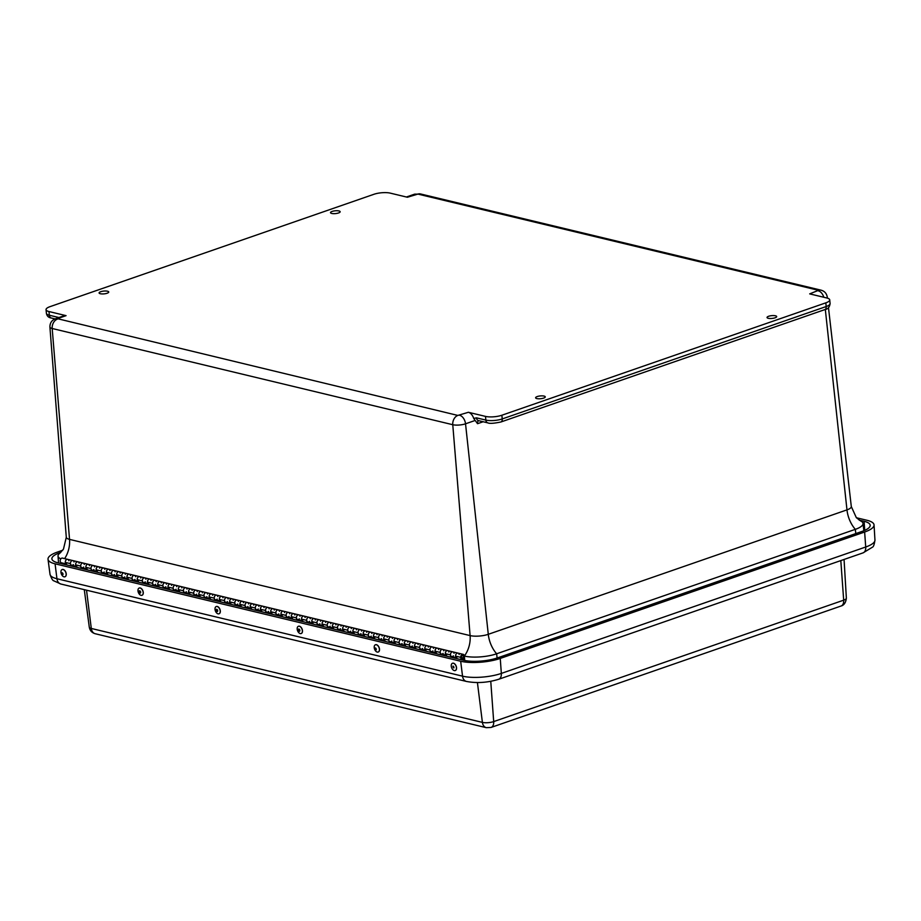 <?xml version="1.0" encoding="UTF-8"?>
<svg xmlns="http://www.w3.org/2000/svg" width="921" height="921" viewBox="0 0 921 921"><rect width="100%" height="100%" fill="white"/><g stroke="black" fill="none" stroke-linecap="round" stroke-linejoin="round"><path stroke-width="1.38" d="M537.231 396.56A4.847 1.405 174.5 0 1 542.365 395.869A4.847 1.405 174.5 0 1 545.267 396.87A4.847 1.405 174.5 0 1 540.569 398.724A4.847 1.405 174.5 0 1 535.608 397.791A4.847 1.405 174.5 0 1 537.231 396.56M100.711 291.704A4.847 1.405 174.5 0 1 105.846 291.013A4.847 1.405 174.5 0 1 108.747 292.015A4.847 1.405 174.5 0 1 104.05 293.868A4.847 1.405 174.5 0 1 99.1 292.947A4.847 1.405 174.5 0 1 100.711 291.704M332.136 211.427A4.847 1.405 174.5 0 1 337.259 210.736A4.847 1.405 174.5 0 1 340.16 211.738A4.847 1.405 174.5 0 1 335.474 213.591A4.847 1.405 174.5 0 1 330.512 212.659A4.847 1.405 174.5 0 1 332.136 211.427M768.655 316.271A4.847 1.405 174.5 0 1 773.778 315.581A4.847 1.405 174.5 0 1 776.679 316.582A4.847 1.405 174.5 0 1 771.994 318.436A4.847 1.405 174.5 0 1 767.032 317.515A4.847 1.405 174.5 0 1 768.655 316.271M407.393 197.244L390.285 193.134A11.651 3.373 -5.5 0 0 373.903 194.296L49.941 306.681A11.651 3.373 -5.5 0 0 46.05 309.64A11.651 3.373 -5.5 0 0 48.974 311.54L66.07 315.65A7.771 4.778 -109.1 0 0 64.24 315.707L55.548 318.724A7.771 4.778 70.9 0 1 57.378 318.666L457.841 415.429L468.386 412.286L485.494 416.396A11.651 3.373 -5.5 0 0 501.876 415.233L825.826 302.848A11.651 3.373 -5.5 0 0 829.729 299.878A11.651 3.373 -5.5 0 0 826.805 297.978L809.697 293.88L818.504 290.311L417.927 194.089L407.393 197.244M468.386 412.286A7.771 4.778 70.9 0 1 473.716 418.433L476.491 417.846L485.851 420.091A11.651 3.373 -5.5 0 0 502.233 418.928L826.183 306.543A11.651 3.373 -5.5 0 0 830.086 303.573L829.729 299.878M483.157 421.737L477.539 423.695L473.716 418.433M851.303 506.562L856.334 517.671L860.444 520.826A22.967 6.643 174.5 0 1 863.012 523.462A22.967 6.643 174.5 0 1 855.333 529.345L496.638 653.783A22.967 6.643 174.5 0 1 464.357 656.063A23.301 17.096 103.5 0 0 470.101 635.594A12.929 3.742 -5.5 0 0 488.28 634.316L846.975 509.877A12.929 3.742 -5.5 0 0 851.303 506.562L828.474 307.602M60.821 558.886A22.967 6.643 174.5 0 1 58.023 556.077A22.967 6.643 174.5 0 1 60.038 553.014L60.751 552.427M317.261 625.094L316.974 622.838A2.406 1.761 -76.5 0 1 319.322 619.798A2.406 1.761 -76.5 0 1 320.508 621.203M313.059 623.241A2.406 1.761 -76.5 0 1 311.908 620.489A2.406 1.761 -76.5 0 1 314.188 618.567A2.406 1.761 103.5 0 0 311.839 621.606L312.127 623.862M306.992 622.631L306.705 620.374A2.406 1.761 -76.5 0 1 309.053 617.335A2.406 1.761 -76.5 0 1 310.239 618.728M302.79 620.777A2.406 1.761 -76.5 0 1 301.639 618.026A2.406 1.761 -76.5 0 1 303.918 616.091A2.406 1.761 103.5 0 0 301.57 619.142L301.858 621.387M296.712 620.155L296.435 617.91A2.406 1.761 -76.5 0 1 298.784 614.86A2.406 1.761 -76.5 0 1 299.97 616.264M292.521 618.313A2.406 1.761 -76.5 0 1 291.37 615.562A2.406 1.761 -76.5 0 1 293.649 613.628A2.406 1.761 103.5 0 0 291.301 616.667L291.577 618.924M286.443 617.692L286.166 615.435A2.406 1.761 -76.5 0 1 288.515 612.396A2.406 1.761 -76.5 0 1 289.689 613.8M282.252 615.85A2.406 1.761 -76.5 0 1 281.101 613.087A2.406 1.761 -76.5 0 1 283.38 611.164A2.406 1.761 103.5 0 0 281.032 614.203L281.308 616.46M276.173 615.228L275.897 612.972A2.406 1.761 -76.5 0 1 278.246 609.932A2.406 1.761 -76.5 0 1 279.42 611.325M271.983 613.374A2.406 1.761 -76.5 0 1 270.832 610.623A2.406 1.761 -76.5 0 1 273.111 608.7A2.406 1.761 103.5 0 0 270.762 611.74L271.039 613.996M265.904 612.753L265.628 610.508A2.406 1.761 -76.5 0 1 267.965 607.457A2.406 1.761 -76.5 0 1 269.151 608.862M261.714 610.911A2.406 1.761 -76.5 0 1 260.551 608.159A2.406 1.761 -76.5 0 1 262.83 606.225A2.406 1.761 103.5 0 0 260.493 609.276L260.77 611.521M255.635 610.289L255.347 608.033A2.406 1.761 -76.5 0 1 257.696 604.993A2.406 1.761 -76.5 0 1 258.882 606.398M251.445 608.447A2.406 1.761 -76.5 0 1 250.282 605.684A2.406 1.761 -76.5 0 1 252.561 603.762A2.406 1.761 103.5 0 0 250.213 606.801L250.5 609.057M245.366 607.825L245.078 605.569A2.406 1.761 -76.5 0 1 247.427 602.53A2.406 1.761 -76.5 0 1 248.612 603.934M241.164 605.972A2.406 1.761 -76.5 0 1 240.013 603.22A2.406 1.761 -76.5 0 1 242.292 601.298A2.406 1.761 103.5 0 0 239.944 604.337L240.231 606.594M235.097 605.362L234.809 603.105A2.406 1.761 -76.5 0 1 237.158 600.055A2.406 1.761 -76.5 0 1 238.343 601.459M230.895 603.508A2.406 1.761 -76.5 0 1 229.743 600.757A2.406 1.761 -76.5 0 1 232.023 598.823A2.406 1.761 103.5 0 0 229.674 601.874L229.951 604.118M224.816 602.887L224.54 600.642A2.406 1.761 -76.5 0 1 226.888 597.591A2.406 1.761 -76.5 0 1 228.063 598.995M220.626 601.045A2.406 1.761 -76.5 0 1 219.474 598.293A2.406 1.761 -76.5 0 1 221.754 596.359A2.406 1.761 103.5 0 0 219.405 599.398L219.682 601.655M214.547 600.423L214.271 598.166A2.406 1.761 -76.5 0 1 216.619 595.127A2.406 1.761 -76.5 0 1 217.793 596.532M210.356 598.581A2.406 1.761 -76.5 0 1 209.205 595.818A2.406 1.761 -76.5 0 1 211.485 593.895A2.406 1.761 103.5 0 0 209.136 596.935L209.412 599.191M204.278 597.959L204.001 595.703A2.406 1.761 -76.5 0 1 206.339 592.663A2.406 1.761 -76.5 0 1 207.524 594.057M200.087 596.106A2.406 1.761 -76.5 0 1 198.924 593.354A2.406 1.761 -76.5 0 1 201.204 591.42A2.406 1.761 103.5 0 0 198.867 594.471L199.143 596.716M194.009 595.484L193.721 593.239A2.406 1.761 -76.5 0 1 196.069 590.188A2.406 1.761 -76.5 0 1 197.255 591.593M189.818 593.642A2.406 1.761 -76.5 0 1 188.655 590.891A2.406 1.761 -76.5 0 1 190.935 588.956A2.406 1.761 103.5 0 0 188.586 592.007L188.874 594.252M183.74 593.02L183.452 590.764A2.406 1.761 -76.5 0 1 185.8 587.725A2.406 1.761 -76.5 0 1 186.986 589.129M179.537 591.178A2.406 1.761 -76.5 0 1 178.386 588.415A2.406 1.761 -76.5 0 1 180.666 586.493A2.406 1.761 103.5 0 0 178.317 589.532L178.605 591.789M173.47 590.557L173.183 588.3A2.406 1.761 -76.5 0 1 175.531 585.261A2.406 1.761 -76.5 0 1 176.717 586.665M169.268 588.703A2.406 1.761 -76.5 0 1 168.117 585.952A2.406 1.761 -76.5 0 1 170.397 584.029A2.406 1.761 103.5 0 0 168.048 587.068L168.324 589.325M163.19 588.082L162.913 585.837A2.406 1.761 -76.5 0 1 165.262 582.786A2.406 1.761 -76.5 0 1 166.448 584.19M158.999 586.24A2.406 1.761 -76.5 0 1 157.848 583.488A2.406 1.761 -76.5 0 1 160.127 581.554A2.406 1.761 103.5 0 0 157.779 584.605L158.055 586.85M152.921 585.618L152.644 583.361A2.406 1.761 -76.5 0 1 154.993 580.322A2.406 1.761 -76.5 0 1 156.167 581.727M148.73 583.776A2.406 1.761 -76.5 0 1 147.579 581.024A2.406 1.761 -76.5 0 1 149.858 579.09A2.406 1.761 103.5 0 0 147.51 582.13L147.786 584.386M142.651 583.154L142.375 580.898A2.406 1.761 -76.5 0 1 144.724 577.858A2.406 1.761 -76.5 0 1 145.898 579.263M138.461 581.301A2.406 1.761 -76.5 0 1 137.298 578.549A2.406 1.761 -76.5 0 1 139.578 576.627A2.406 1.761 103.5 0 0 137.241 579.666L137.517 581.922M132.382 580.691L132.094 578.434A2.406 1.761 -76.5 0 1 134.443 575.395A2.406 1.761 -76.5 0 1 135.629 576.788M128.192 578.837A2.406 1.761 -76.5 0 1 127.029 576.086A2.406 1.761 -76.5 0 1 129.308 574.151A2.406 1.761 103.5 0 0 126.96 577.202L127.248 579.447M122.113 578.215L121.825 575.97A2.406 1.761 -76.5 0 1 124.174 572.92A2.406 1.761 -76.5 0 1 125.36 574.324M117.911 576.373A2.406 1.761 -76.5 0 1 116.76 573.622A2.406 1.761 -76.5 0 1 119.039 571.688A2.406 1.761 103.5 0 0 116.691 574.727L116.979 576.983M111.844 575.752L111.556 573.495A2.406 1.761 -76.5 0 1 113.905 570.456A2.406 1.761 -76.5 0 1 115.09 571.86M107.642 573.91A2.406 1.761 -76.5 0 1 106.491 571.147A2.406 1.761 -76.5 0 1 108.77 569.224A2.406 1.761 103.5 0 0 106.422 572.263L106.698 574.52M101.563 573.288L101.287 571.032A2.406 1.761 -76.5 0 1 103.636 567.992A2.406 1.761 -76.5 0 1 104.821 569.385M97.373 571.434A2.406 1.761 -76.5 0 1 96.221 568.683A2.406 1.761 -76.5 0 1 98.501 566.749A2.406 1.761 103.5 0 0 96.152 569.8L96.429 572.056M91.294 570.813L91.018 568.568A2.406 1.761 -76.5 0 1 93.366 565.517A2.406 1.761 -76.5 0 1 94.541 566.922M87.104 568.971A2.406 1.761 -76.5 0 1 85.952 566.219A2.406 1.761 -76.5 0 1 88.232 564.285A2.406 1.761 103.5 0 0 85.883 567.336L86.16 569.581M81.025 568.349L80.749 566.093A2.406 1.761 -76.5 0 1 83.097 563.053A2.406 1.761 -76.5 0 1 84.272 564.458M76.834 566.507A2.406 1.761 -76.5 0 1 75.672 563.744A2.406 1.761 -76.5 0 1 77.951 561.822A2.406 1.761 103.5 0 0 75.614 564.861L75.89 567.117M70.756 565.885L70.48 563.629A2.406 1.761 -76.5 0 1 72.817 560.59A2.406 1.761 -76.5 0 1 74.002 561.994M66.565 564.032A2.406 1.761 -76.5 0 1 65.403 561.28A2.406 1.761 -76.5 0 1 67.682 559.358A2.406 1.761 103.5 0 0 65.333 562.397L65.621 564.654M461.053 659.632L460.776 657.375A2.406 1.761 -76.5 0 1 463.125 654.336A2.406 1.761 -76.5 0 1 464.276 657.087A2.406 1.761 -76.5 0 1 461.997 659.022A2.406 1.761 -76.5 0 1 461.812 658.964L461.928 659.839M456.862 657.79A2.406 1.761 -76.5 0 1 455.699 655.027A2.406 1.761 -76.5 0 1 457.979 653.104A2.406 1.761 103.5 0 0 455.642 656.143L455.918 658.4M450.783 657.168L450.507 654.912A2.406 1.761 -76.5 0 1 452.844 651.872A2.406 1.761 -76.5 0 1 454.03 653.277M446.593 655.315A2.406 1.761 -76.5 0 1 445.43 652.563A2.406 1.761 -76.5 0 1 447.71 650.64A2.406 1.761 103.5 0 0 445.361 653.68L445.649 655.936M440.514 654.693L440.226 652.448A2.406 1.761 -76.5 0 1 442.575 649.397A2.406 1.761 -76.5 0 1 443.761 650.802M436.312 652.851A2.406 1.761 -76.5 0 1 435.161 650.099A2.406 1.761 -76.5 0 1 437.44 648.165A2.406 1.761 103.5 0 0 435.092 651.216L435.38 653.461M430.245 652.229L429.957 649.973A2.406 1.761 -76.5 0 1 432.306 646.933A2.406 1.761 -76.5 0 1 433.492 648.338M426.043 650.387A2.406 1.761 -76.5 0 1 424.892 647.636A2.406 1.761 -76.5 0 1 427.171 645.702A2.406 1.761 103.5 0 0 424.823 648.741L425.111 650.997M419.964 649.766L419.688 647.509A2.406 1.761 -76.5 0 1 422.037 644.47A2.406 1.761 -76.5 0 1 423.223 645.874M415.774 647.912A2.406 1.761 -76.5 0 1 414.623 645.161A2.406 1.761 -76.5 0 1 416.902 643.238A2.406 1.761 103.5 0 0 414.554 646.277L414.83 648.534M409.695 647.302L409.419 645.045A2.406 1.761 -76.5 0 1 411.768 642.006A2.406 1.761 -76.5 0 1 412.942 643.399M405.505 645.448A2.406 1.761 -76.5 0 1 404.354 642.697A2.406 1.761 -76.5 0 1 406.633 640.763A2.406 1.761 103.5 0 0 404.284 643.814L404.561 646.058M399.426 644.827L399.15 642.582A2.406 1.761 -76.5 0 1 401.498 639.531A2.406 1.761 -76.5 0 1 402.673 640.935M395.236 642.985A2.406 1.761 -76.5 0 1 394.073 640.233A2.406 1.761 -76.5 0 1 396.364 638.299A2.406 1.761 103.5 0 0 394.015 641.338L394.292 643.595M389.157 642.363L388.881 640.107A2.406 1.761 -76.5 0 1 391.218 637.067A2.406 1.761 -76.5 0 1 392.404 638.472M384.966 640.521A2.406 1.761 -76.5 0 1 383.804 637.758A2.406 1.761 -76.5 0 1 386.083 635.835A2.406 1.761 103.5 0 0 383.735 638.875L384.022 641.131M378.888 639.899L378.6 637.643A2.406 1.761 -76.5 0 1 380.949 634.604A2.406 1.761 -76.5 0 1 382.134 635.997M374.686 638.046A2.406 1.761 -76.5 0 1 373.535 635.294A2.406 1.761 -76.5 0 1 375.814 633.36A2.406 1.761 103.5 0 0 373.466 636.411L373.753 638.667M368.619 637.424L368.331 635.179A2.406 1.761 -76.5 0 1 370.679 632.128A2.406 1.761 -76.5 0 1 371.865 633.533M364.417 635.582A2.406 1.761 -76.5 0 1 363.265 632.831A2.406 1.761 -76.5 0 1 365.545 630.897A2.406 1.761 103.5 0 0 363.196 633.947L363.484 636.192M358.338 634.96L358.062 632.704A2.406 1.761 -76.5 0 1 360.41 629.665A2.406 1.761 -76.5 0 1 361.596 631.069M354.148 633.118A2.406 1.761 -76.5 0 1 352.996 630.355A2.406 1.761 -76.5 0 1 355.276 628.433A2.406 1.761 103.5 0 0 352.927 631.472L353.204 633.729M348.069 632.497L347.793 630.24A2.406 1.761 -76.5 0 1 350.141 627.201A2.406 1.761 -76.5 0 1 351.315 628.606M343.878 630.643A2.406 1.761 -76.5 0 1 342.727 627.892A2.406 1.761 -76.5 0 1 345.007 625.969A2.406 1.761 103.5 0 0 342.658 629.008L342.934 631.265M337.8 630.022L337.523 627.777A2.406 1.761 -76.5 0 1 339.872 624.726A2.406 1.761 -76.5 0 1 341.046 626.13M333.609 628.18A2.406 1.761 -76.5 0 1 332.458 625.428A2.406 1.761 -76.5 0 1 334.737 623.494A2.406 1.761 103.5 0 0 332.389 626.545L332.665 628.79M327.531 627.558L327.254 625.313A2.406 1.761 -76.5 0 1 329.591 622.262A2.406 1.761 -76.5 0 1 330.777 623.667M323.34 625.716A2.406 1.761 -76.5 0 1 322.177 622.964A2.406 1.761 -76.5 0 1 324.457 621.03A2.406 1.761 103.5 0 0 322.108 624.07L322.396 626.326M319.886 623.77A2.406 1.761 -76.5 0 1 318.206 624.484A2.406 1.761 -76.5 0 1 318.021 624.426L318.136 625.301M330.167 626.234A2.406 1.761 -76.5 0 1 328.475 626.948A2.406 1.761 -76.5 0 1 328.29 626.89L328.406 627.765M340.436 628.698A2.406 1.761 -76.5 0 1 338.744 629.411A2.406 1.761 -76.5 0 1 338.56 629.354L338.675 630.24M350.705 631.173A2.406 1.761 -76.5 0 1 349.013 631.887A2.406 1.761 -76.5 0 1 348.829 631.829L348.944 632.704M360.974 633.636A2.406 1.761 -76.5 0 1 359.282 634.35A2.406 1.761 -76.5 0 1 359.109 634.293L359.213 635.168M371.244 636.1A2.406 1.761 -76.5 0 1 369.551 636.814A2.406 1.761 -76.5 0 1 369.379 636.756L369.482 637.643M381.513 638.575A2.406 1.761 -76.5 0 1 379.832 639.278A2.406 1.761 -76.5 0 1 379.648 639.22L379.763 640.107M391.793 641.039A2.406 1.761 -76.5 0 1 390.101 641.753A2.406 1.761 -76.5 0 1 389.917 641.695L390.032 642.57M402.063 643.503A2.406 1.761 -76.5 0 1 400.37 644.216A2.406 1.761 -76.5 0 1 400.186 644.159L400.301 645.034M412.332 645.966A2.406 1.761 -76.5 0 1 410.639 646.68A2.406 1.761 -76.5 0 1 410.455 646.623L410.57 647.509M422.601 648.442A2.406 1.761 -76.5 0 1 420.909 649.155A2.406 1.761 -76.5 0 1 420.736 649.098L420.839 649.973M432.87 650.905A2.406 1.761 -76.5 0 1 431.178 651.619A2.406 1.761 -76.5 0 1 431.005 651.561L431.109 652.436M443.139 653.369A2.406 1.761 -76.5 0 1 441.458 654.083A2.406 1.761 -76.5 0 1 441.274 654.025L441.378 654.912M453.408 655.844A2.406 1.761 -76.5 0 1 451.727 656.558A2.406 1.761 -76.5 0 1 451.543 656.5L451.658 657.375M462.4 655.43A1.324 0.967 103.5 0 0 462.25 657.962A1.324 0.967 103.5 0 0 462.872 655.395A1.324 0.967 103.5 0 0 462.4 655.43M73.381 564.561A2.406 1.761 -76.5 0 1 71.7 565.275A2.406 1.761 -76.5 0 1 71.516 565.218L71.631 566.093M83.661 567.025A2.406 1.761 -76.5 0 1 81.969 567.739A2.406 1.761 -76.5 0 1 81.785 567.681L81.9 568.556M93.93 569.489A2.406 1.761 -76.5 0 1 92.238 570.203A2.406 1.761 -76.5 0 1 92.054 570.145L92.169 571.032M104.2 571.964A2.406 1.761 -76.5 0 1 102.507 572.666A2.406 1.761 -76.5 0 1 102.335 572.609L102.438 573.495M114.469 574.428A2.406 1.761 -76.5 0 1 112.776 575.141A2.406 1.761 -76.5 0 1 112.604 575.084L112.707 575.959M124.738 576.891A2.406 1.761 -76.5 0 1 123.046 577.605A2.406 1.761 -76.5 0 1 122.873 577.548L122.977 578.423M135.007 579.355A2.406 1.761 -76.5 0 1 133.326 580.069A2.406 1.761 -76.5 0 1 133.142 580.011L133.257 580.898M145.288 581.83A2.406 1.761 -76.5 0 1 143.595 582.544A2.406 1.761 -76.5 0 1 143.411 582.486L143.526 583.361M155.557 584.294A2.406 1.761 -76.5 0 1 153.865 585.008A2.406 1.761 -76.5 0 1 153.68 584.95L153.795 585.825M165.826 586.758A2.406 1.761 -76.5 0 1 164.134 587.471A2.406 1.761 -76.5 0 1 163.961 587.414L164.065 588.3M176.095 589.233A2.406 1.761 -76.5 0 1 174.403 589.935A2.406 1.761 -76.5 0 1 174.23 589.889L174.334 590.764M186.364 591.696A2.406 1.761 -76.5 0 1 184.672 592.41A2.406 1.761 -76.5 0 1 184.499 592.353L184.603 593.228M196.634 594.16A2.406 1.761 -76.5 0 1 194.953 594.874A2.406 1.761 -76.5 0 1 194.768 594.816L194.884 595.703M206.914 596.624A2.406 1.761 -76.5 0 1 205.222 597.338A2.406 1.761 -76.5 0 1 205.038 597.28L205.153 598.166M217.183 599.099A2.406 1.761 -76.5 0 1 215.491 599.813A2.406 1.761 -76.5 0 1 215.307 599.755L215.422 600.63M227.452 601.563A2.406 1.761 -76.5 0 1 225.76 602.276A2.406 1.761 -76.5 0 1 225.587 602.219L225.691 603.094M237.722 604.026A2.406 1.761 -76.5 0 1 236.029 604.74A2.406 1.761 -76.5 0 1 235.857 604.683L235.96 605.569M247.991 606.502A2.406 1.761 -76.5 0 1 246.298 607.215A2.406 1.761 -76.5 0 1 246.126 607.158L246.229 608.033M258.26 608.965A2.406 1.761 -76.5 0 1 256.579 609.679A2.406 1.761 -76.5 0 1 256.395 609.621L256.51 610.496M268.541 611.429A2.406 1.761 -76.5 0 1 266.848 612.143A2.406 1.761 -76.5 0 1 266.664 612.085L266.779 612.972M278.81 613.904A2.406 1.761 -76.5 0 1 277.117 614.606A2.406 1.761 -76.5 0 1 276.933 614.56L277.048 615.435M289.079 616.368A2.406 1.761 -76.5 0 1 287.387 617.082A2.406 1.761 -76.5 0 1 287.214 617.024L287.317 617.899M299.348 618.831A2.406 1.761 -76.5 0 1 297.656 619.545A2.406 1.761 -76.5 0 1 297.483 619.488L297.587 620.363M309.617 621.295A2.406 1.761 -76.5 0 1 307.925 622.009A2.406 1.761 -76.5 0 1 307.752 621.951L307.856 622.838M463.551 656.489A1.324 0.967 -76.5 0 1 462.25 657.962A1.324 0.967 -76.5 0 1 462.872 655.395A1.324 0.967 -76.5 0 1 463.551 656.489M463.194 658.757L464.598 659.102L464.714 660.484L464.357 656.063M65.506 563.779L61.431 562.8A2.406 1.761 103.5 0 1 60.268 560.049A2.406 1.761 103.5 0 1 62.547 558.114L422.037 644.47A2.406 1.761 103.5 0 0 419.757 646.392A2.406 1.761 103.5 0 0 420.909 649.155L424.995 650.134M422.037 644.47L427.171 645.702A2.406 1.761 -76.5 0 1 428.357 647.106M416.902 643.238A2.406 1.761 -76.5 0 1 418.088 644.631M411.768 642.006A2.406 1.761 103.5 0 0 409.488 643.929A2.406 1.761 103.5 0 0 410.639 646.68L414.726 647.67M406.633 640.763A2.406 1.761 -76.5 0 1 407.807 642.167M401.498 639.531A2.406 1.761 103.5 0 0 399.219 641.465A2.406 1.761 103.5 0 0 400.37 644.216L404.457 645.195M396.364 638.299A2.406 1.761 -76.5 0 1 397.538 639.704M391.218 637.067A2.406 1.761 103.5 0 0 388.938 638.99A2.406 1.761 103.5 0 0 390.101 641.753L394.188 642.731M386.083 635.835A2.406 1.761 -76.5 0 1 387.269 637.24M380.949 634.604A2.406 1.761 103.5 0 0 378.669 636.526A2.406 1.761 103.5 0 0 379.832 639.278L383.919 640.268M375.814 633.36A2.406 1.761 -76.5 0 1 377 634.765M370.679 632.128A2.406 1.761 103.5 0 0 368.4 634.062A2.406 1.761 103.5 0 0 369.551 636.814L373.638 637.793M365.545 630.897A2.406 1.761 -76.5 0 1 366.731 632.301M360.41 629.665A2.406 1.761 103.5 0 0 358.131 631.599A2.406 1.761 103.5 0 0 359.282 634.35L363.369 635.329M355.276 628.433A2.406 1.761 -76.5 0 1 356.462 629.837M350.141 627.201A2.406 1.761 103.5 0 0 347.862 629.124A2.406 1.761 103.5 0 0 349.013 631.887L353.1 632.865M345.007 625.969A2.406 1.761 -76.5 0 1 346.181 627.362M339.872 624.726A2.406 1.761 103.5 0 0 337.593 626.66A2.406 1.761 103.5 0 0 338.744 629.411L342.831 630.401M334.737 623.494A2.406 1.761 -76.5 0 1 335.912 624.899M329.591 622.262A2.406 1.761 103.5 0 0 327.312 624.196A2.406 1.761 103.5 0 0 328.475 626.948L332.562 627.926M324.457 621.03A2.406 1.761 -76.5 0 1 325.643 622.435M319.322 619.798A2.406 1.761 103.5 0 0 317.043 621.721A2.406 1.761 103.5 0 0 318.206 624.484L322.292 625.463M314.188 618.567A2.406 1.761 -76.5 0 1 315.373 619.971M309.053 617.335A2.406 1.761 103.5 0 0 306.774 619.257A2.406 1.761 103.5 0 0 307.925 622.009L312.012 622.999M303.918 616.091A2.406 1.761 -76.5 0 1 305.104 617.496M298.784 614.86A2.406 1.761 103.5 0 0 296.504 616.794A2.406 1.761 103.5 0 0 297.656 619.545L301.743 620.524M293.649 613.628A2.406 1.761 -76.5 0 1 294.835 615.032M288.515 612.396A2.406 1.761 103.5 0 0 286.235 614.33A2.406 1.761 103.5 0 0 287.387 617.082L291.473 618.06M283.38 611.164A2.406 1.761 -76.5 0 1 284.554 612.569M278.246 609.932A2.406 1.761 103.5 0 0 275.966 611.855A2.406 1.761 103.5 0 0 277.117 614.606L281.204 615.596M273.111 608.7A2.406 1.761 -76.5 0 1 274.285 610.093M267.965 607.457A2.406 1.761 103.5 0 0 265.685 609.391A2.406 1.761 103.5 0 0 266.848 612.143L270.935 613.121M262.83 606.225A2.406 1.761 -76.5 0 1 264.016 607.63M257.696 604.993A2.406 1.761 103.5 0 0 255.416 606.927A2.406 1.761 103.5 0 0 256.579 609.679L260.666 610.658M252.561 603.762A2.406 1.761 -76.5 0 1 253.747 605.166M247.427 602.53A2.406 1.761 103.5 0 0 245.147 604.452A2.406 1.761 103.5 0 0 246.298 607.215L250.385 608.194M242.292 601.298A2.406 1.761 -76.5 0 1 243.478 602.691M237.158 600.055A2.406 1.761 103.5 0 0 234.878 601.989A2.406 1.761 103.5 0 0 236.029 604.74L240.116 605.73M232.023 598.823A2.406 1.761 -76.5 0 1 233.209 600.227M226.888 597.591A2.406 1.761 103.5 0 0 224.609 599.525A2.406 1.761 103.5 0 0 225.76 602.276L229.847 603.255M221.754 596.359A2.406 1.761 -76.5 0 1 222.928 597.764M216.619 595.127A2.406 1.761 103.5 0 0 214.34 597.05A2.406 1.761 103.5 0 0 215.491 599.813L219.578 600.791M211.485 593.895A2.406 1.761 -76.5 0 1 212.659 595.3M206.339 592.663A2.406 1.761 103.5 0 0 204.059 594.586A2.406 1.761 103.5 0 0 205.222 597.338L209.309 598.328M201.204 591.42A2.406 1.761 -76.5 0 1 202.39 592.825M196.069 590.188A2.406 1.761 103.5 0 0 193.79 592.122A2.406 1.761 103.5 0 0 194.953 594.874L199.04 595.852M190.935 588.956A2.406 1.761 -76.5 0 1 192.121 590.361M185.8 587.725A2.406 1.761 103.5 0 0 183.521 589.659A2.406 1.761 103.5 0 0 184.672 592.41L188.759 593.389M180.666 586.493A2.406 1.761 -76.5 0 1 181.851 587.897M175.531 585.261A2.406 1.761 103.5 0 0 173.252 587.184A2.406 1.761 103.5 0 0 174.403 589.935L178.49 590.925M170.397 584.029A2.406 1.761 -76.5 0 1 171.582 585.422M165.262 582.786A2.406 1.761 103.5 0 0 162.982 584.72A2.406 1.761 103.5 0 0 164.134 587.471L168.221 588.45M160.127 581.554A2.406 1.761 -76.5 0 1 161.302 582.958M154.993 580.322A2.406 1.761 103.5 0 0 152.713 582.256A2.406 1.761 103.5 0 0 153.865 585.008L157.952 585.986M149.858 579.09A2.406 1.761 -76.5 0 1 151.032 580.495M144.724 577.858A2.406 1.761 103.5 0 0 142.433 579.781A2.406 1.761 103.5 0 0 143.595 582.544L147.682 583.523M139.578 576.627A2.406 1.761 -76.5 0 1 140.763 578.02M134.443 575.395A2.406 1.761 103.5 0 0 132.163 577.317A2.406 1.761 103.5 0 0 133.326 580.069L137.413 581.059M129.308 574.151A2.406 1.761 -76.5 0 1 130.494 575.556M124.174 572.92A2.406 1.761 103.5 0 0 121.894 574.854A2.406 1.761 103.5 0 0 123.046 577.605L127.133 578.584M119.039 571.688A2.406 1.761 -76.5 0 1 120.225 573.092M113.905 570.456A2.406 1.761 103.5 0 0 111.625 572.378A2.406 1.761 103.5 0 0 112.776 575.141L116.863 576.12M108.77 569.224A2.406 1.761 -76.5 0 1 109.956 570.629M103.636 567.992A2.406 1.761 103.5 0 0 101.356 569.915A2.406 1.761 103.5 0 0 102.507 572.666L106.594 573.656M98.501 566.749A2.406 1.761 -76.5 0 1 99.675 568.153M93.366 565.517A2.406 1.761 103.5 0 0 91.087 567.451A2.406 1.761 103.5 0 0 92.238 570.203L96.325 571.181M88.232 564.285A2.406 1.761 -76.5 0 1 89.406 565.69M83.097 563.053A2.406 1.761 103.5 0 0 80.818 564.987A2.406 1.761 103.5 0 0 81.969 567.739L86.056 568.718M77.951 561.822A2.406 1.761 -76.5 0 1 79.137 563.226M72.817 560.59A2.406 1.761 103.5 0 0 70.537 562.512A2.406 1.761 103.5 0 0 71.7 565.275L75.787 566.254M67.682 559.358A2.406 1.761 -76.5 0 1 68.868 560.751M63.296 564.089L63.227 563.238M463.873 660.311L464.598 659.102M463.793 659.367L462.469 659.045M427.171 645.702L457.979 653.104A2.406 1.761 -76.5 0 1 459.165 654.509M452.844 651.872A2.406 1.761 103.5 0 0 450.565 653.795A2.406 1.761 103.5 0 0 451.727 656.558L455.814 657.536M447.71 650.64A2.406 1.761 -76.5 0 1 448.895 652.033M442.575 649.397A2.406 1.761 103.5 0 0 440.296 651.331A2.406 1.761 103.5 0 0 441.458 654.083L445.534 655.061M437.44 648.165A2.406 1.761 -76.5 0 1 438.626 649.57M432.306 646.933A2.406 1.761 103.5 0 0 430.026 648.868A2.406 1.761 103.5 0 0 431.178 651.619L435.265 652.598M859.189 520.112L864.094 521.286A24.268 7.011 174.5 0 1 870.184 525.304A24.268 7.011 174.5 0 1 862.056 531.417L497.685 657.824A24.268 7.011 174.5 0 1 463.574 660.242L57.965 562.812A24.268 7.011 174.5 0 1 51.898 558.943A24.268 7.011 174.5 0 1 60.003 552.692M856.403 517.74L866.983 520.284A28.16 8.139 174.5 0 1 874.052 524.947A28.16 8.139 174.5 0 1 864.635 532.027L500.253 658.434A28.16 8.139 174.5 0 1 460.673 661.243L55.076 563.813A28.16 8.139 174.5 0 1 48.03 559.323A28.16 8.139 174.5 0 1 57.424 552.07L62.72 550.24M298.416 626.268A3.88 2.349 68.5 0 1 298.473 626.245A3.88 2.349 68.5 0 1 302.387 630.056A3.88 2.349 68.5 0 1 301.317 633.475A3.88 2.349 68.5 0 1 301.259 633.498M302.272 630.102A3.88 2.349 68.5 0 1 301.202 633.521A3.88 2.349 68.5 0 1 297.276 629.722A3.88 2.349 68.5 0 1 298.358 626.292A3.88 2.349 68.5 0 1 302.272 630.102M298.3 630.137A1.186 0.714 68.5 0 1 299.244 629.239A1.186 0.714 68.5 0 1 299.636 631.196A1.186 0.714 68.5 0 1 298.3 630.137M216.239 606.536A3.88 2.349 68.5 0 1 216.297 606.513A3.88 2.349 68.5 0 1 219.912 609.265A3.88 2.349 68.5 0 1 219.14 613.743A3.88 2.349 68.5 0 1 219.083 613.766M215.019 609.345A3.88 2.349 68.5 0 1 216.182 606.559A3.88 2.349 68.5 0 1 220.2 611.003A3.88 2.349 68.5 0 1 219.025 613.789A3.88 2.349 68.5 0 1 215.019 609.345M217.678 610.704A1.186 0.714 68.5 0 1 216.585 611.279A1.186 0.714 68.5 0 1 216.423 609.368A1.186 0.714 68.5 0 1 217.678 610.704M139.209 588.035A3.88 2.349 68.5 0 1 139.267 588.012A3.88 2.349 68.5 0 1 142.87 590.764A3.88 2.349 68.5 0 1 142.11 595.242A3.88 2.349 68.5 0 1 142.053 595.265M137.989 590.845A3.88 2.349 68.5 0 1 139.152 588.059A3.88 2.349 68.5 0 1 143.169 592.491A3.88 2.349 68.5 0 1 141.995 595.288A3.88 2.349 68.5 0 1 137.989 590.845M140.648 592.203A1.186 0.714 68.5 0 1 139.543 592.779A1.186 0.714 68.5 0 1 139.382 590.868A1.186 0.714 68.5 0 1 140.648 592.203M62.179 569.535A3.88 2.349 68.5 0 1 62.237 569.5A3.88 2.349 68.5 0 1 63.181 569.454A3.88 2.349 68.5 0 1 66.082 572.989A3.88 2.349 68.5 0 1 65.08 576.73A3.88 2.349 68.5 0 1 65.023 576.753M63.065 569.5A3.88 2.349 68.5 0 1 65.967 573.035A3.88 2.349 68.5 0 1 64.965 576.776A3.88 2.349 68.5 0 1 64.021 576.834A3.88 2.349 68.5 0 1 61.12 573.299A3.88 2.349 68.5 0 1 62.121 569.546A3.88 2.349 68.5 0 1 63.065 569.5M62.973 574.566A1.186 0.714 68.5 0 1 62.075 572.735A1.186 0.714 68.5 0 1 62.973 574.566M375.446 644.781A3.88 2.349 68.5 0 1 375.503 644.758A3.88 2.349 68.5 0 1 376.505 644.712A3.88 2.349 68.5 0 1 379.36 648.28A3.88 2.349 68.5 0 1 378.347 651.976A3.88 2.349 68.5 0 1 378.289 651.999M376.39 644.758A3.88 2.349 68.5 0 1 379.245 648.315A3.88 2.349 68.5 0 1 378.232 652.022A3.88 2.349 68.5 0 1 377.219 652.068A3.88 2.349 68.5 0 1 374.375 648.499A3.88 2.349 68.5 0 1 375.388 644.792A3.88 2.349 68.5 0 1 376.39 644.758M376.217 649.8A1.186 0.714 68.5 0 1 375.354 647.958A1.186 0.714 68.5 0 1 376.217 649.8M452.476 663.281A3.88 2.349 68.5 0 1 452.533 663.258A3.88 2.349 68.5 0 1 456.137 666.01A3.88 2.349 68.5 0 1 455.377 670.488A3.88 2.349 68.5 0 1 455.319 670.511M454.249 670.569A3.88 2.349 68.5 0 1 451.405 667.011A3.88 2.349 68.5 0 1 452.418 663.304A3.88 2.349 68.5 0 1 453.431 663.258A3.88 2.349 68.5 0 1 456.275 666.827A3.88 2.349 68.5 0 1 455.262 670.534A3.88 2.349 68.5 0 1 454.249 670.569M453.005 666.09A1.186 0.714 68.5 0 1 453.869 667.932A1.186 0.714 68.5 0 1 453.005 666.09M66.07 315.65L57.378 318.666M818.504 290.311A7.771 5.699 -76.5 0 1 821.025 290.161C824.537 291.117 826.621 293.419 827.265 297.034A9.083 2.625 174.5 0 1 826.816 297.99M823.8 297.264A7.771 4.778 -109.1 0 0 818.389 290.863M825.826 302.848L826.183 306.543A3.88 2.395 70.9 0 1 824.894 309.594C827.875 309.145 829.614 307.13 830.086 303.573M501.876 415.233L502.233 418.928A3.88 2.395 70.9 0 1 500.932 421.979L824.894 309.594M485.494 416.396L485.851 420.091A3.88 2.844 103.5 0 0 487.831 422.866C489.488 423.729 493.863 423.441 500.932 421.979M459.694 415.302A7.771 4.778 70.9 0 1 465.531 423.81L474.695 420.621M497.098 658.02L496.638 653.783A23.301 14.345 70.9 0 1 488.28 634.316L465.531 423.81A9.083 2.625 174.5 0 1 452.764 424.708A7.771 5.699 -76.5 0 1 457.841 415.429M57.275 319.207A7.771 5.699 103.5 0 0 52.186 328.498L452.764 424.708L470.101 635.594L69.535 539.384L52.186 328.498A9.083 2.625 174.5 0 1 49.907 327.001L66.289 537.265A12.929 3.742 -5.5 0 0 69.535 539.384A23.301 17.096 103.5 0 1 64.643 558.621M48.974 311.54L49.331 315.235L58.932 317.549M51.311 318.01C48.606 317.676 46.971 316.122 46.407 313.347A11.651 3.373 -5.5 0 0 49.331 315.235A3.88 2.844 103.5 0 0 51.311 318.01L55.053 318.908M416.085 194.227A7.771 4.778 -109.1 0 0 414.243 194.285L406.414 197.002M414.243 194.285L420.46 193.94A7.771 5.699 103.5 0 0 417.927 194.089M825.32 309.444L846.975 509.877A23.301 14.345 70.9 0 0 855.333 529.345L855.793 533.581M476.491 417.846A3.88 2.844 103.5 0 0 478.483 420.621L487.831 422.866M477.539 423.695A3.88 2.395 70.9 0 1 478.632 420.655M316.974 622.838L311.839 621.606M306.705 620.374L301.57 619.142M296.435 617.91L291.301 616.667M286.166 615.435L281.032 614.203M275.897 612.972L270.762 611.74M265.628 610.508L260.493 609.276M255.347 608.033L250.213 606.801M245.078 605.569L239.944 604.337M234.809 603.105L229.674 601.874M224.54 600.642L219.405 599.398M214.271 598.166L209.136 596.935M204.001 595.703L198.867 594.471M193.721 593.239L188.586 592.007M183.452 590.764L178.317 589.532M173.183 588.3L168.048 587.068M162.913 585.837L157.779 584.605M152.644 583.361L147.51 582.13M142.375 580.898L137.241 579.666M132.094 578.434L126.96 577.202M121.825 575.97L116.691 574.727M111.556 573.495L106.422 572.263M101.287 571.032L96.152 569.8M91.018 568.568L85.883 567.336M80.749 566.093L75.614 564.861M70.48 563.629L65.333 562.397M460.776 657.375L455.642 656.143M450.507 654.912L445.361 653.68M440.226 652.448L435.092 651.216M429.957 649.973L424.823 648.741M419.688 647.509L414.554 646.277M409.419 645.045L404.284 643.814M399.15 642.582L394.015 641.338M388.881 640.107L383.735 638.875M378.6 637.643L373.466 636.411M368.331 635.179L363.196 633.947M358.062 632.704L352.927 631.472M347.793 630.24L342.658 629.008M337.523 627.777L332.389 626.545M327.254 625.313L322.108 624.07M864.715 530.369L864.094 521.286M460.673 661.243L462.538 676.164A27.607 7.978 -5.5 0 0 501.335 673.412L500.253 658.434M55.076 563.813L56.941 578.733A7.771 5.699 -76.5 0 0 60.878 584.029L53.786 580.817C52.693 580.633 51.438 578.469 50.022 574.336A27.607 7.978 -5.5 0 0 56.941 578.733L462.538 676.164A7.771 5.699 103.5 0 0 466.475 681.448C476.917 683.417 487.67 682.68 498.722 679.261A7.771 4.778 -109.1 0 0 501.335 673.412L865.717 547.005L864.635 532.027M498.722 679.261L863.104 552.853A7.771 4.778 -109.1 0 0 865.717 547.005A27.607 7.978 -5.5 0 0 874.95 540.063L874.052 524.947M477.423 682.553L482.397 722.386A8.036 2.326 -5.5 0 0 493.691 721.592L490.766 681.321M86.528 590.188L91.294 628.456L482.397 722.386A7.771 5.699 -76.5 0 0 486.334 727.682L491.077 727.44L841.069 606.018A7.771 4.778 -109.1 0 0 843.682 600.17A8.036 2.326 -5.5 0 0 846.364 598.155L844.062 559.461M84.283 589.647L89.291 627.166A8.036 2.326 -5.5 0 0 91.294 628.456A7.771 5.699 103.5 0 0 95.243 633.74L486.334 727.682M840.815 560.59L843.682 600.17L493.691 721.592A7.771 4.778 70.9 0 1 491.077 727.44M55.548 318.724C51.795 320.163 49.918 322.926 49.907 327.001M46.407 313.347L46.05 309.64M420.46 193.94L821.025 290.161M827.265 297.034L827.392 298.139M66.289 537.265L63.468 549.123L60.038 553.014M863.012 523.462L863.84 530.738M58.023 556.077L58.553 562.95M457.979 653.104L463.125 654.336M50.022 574.336L48.03 559.323M863.104 552.853L872.486 547.155C873.522 546.763 874.351 544.392 874.95 540.063M60.878 584.029L466.475 681.448M89.291 627.166C89.936 630.597 91.916 632.785 95.243 633.74M846.364 598.155C845.823 602.587 844.062 605.201 841.069 606.018"/></g></svg>

